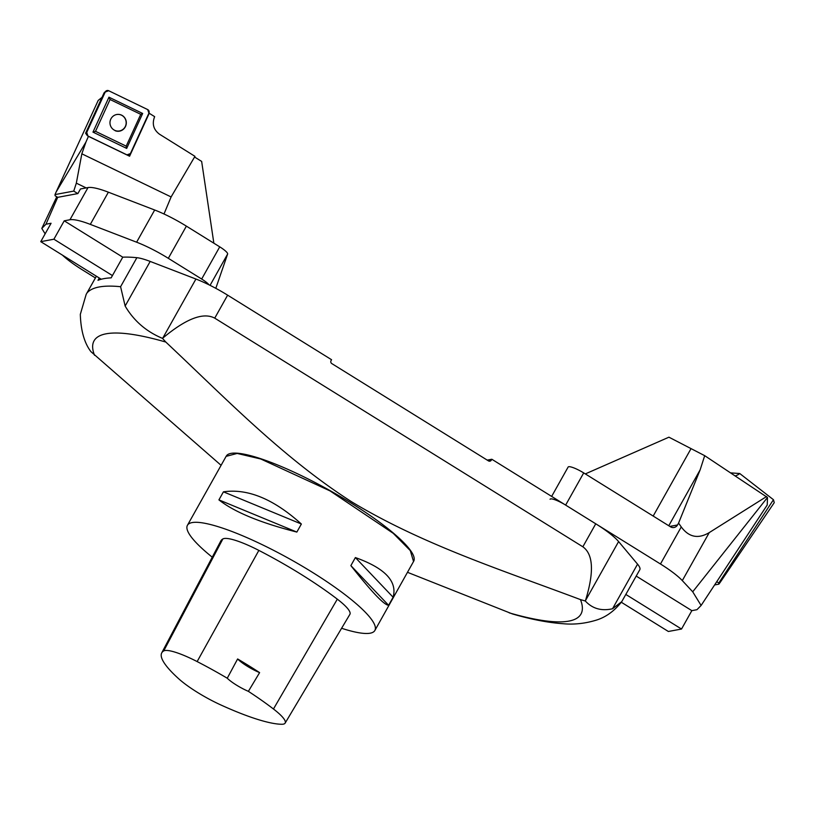 <?xml version="1.0" encoding="UTF-8"?>
<svg xmlns="http://www.w3.org/2000/svg" width="815" height="815" viewBox="0 0 815 815"><rect width="100%" height="100%" fill="white"/><g stroke="black" fill="none" stroke-linecap="round" stroke-linejoin="round"><path stroke-width="1.22" d="M212.257 557.185A107.468 20.691 29.3 0 1 187.43 525.298A107.468 20.691 29.3 0 1 291.271 559.844A107.468 20.691 29.3 0 1 374.859 630.484A107.468 20.691 29.3 0 1 370.183 633.194A107.468 20.691 29.3 0 1 341.597 628.273M301.367 524.025L296.854 532.073C260.392 522.812 234.414 512.075 218.919 499.88L223.432 491.832C247.74 488.328 273.718 499.055 301.367 524.025L223.432 491.832M393.115 597.232L388.602 605.28C384.16 605.097 371.589 591.873 350.868 565.62L355.381 557.572C384.914 568.116 397.496 581.34 393.115 597.232L355.381 557.572M125.143 306.043L120.589 286.707L136.869 257.693A42.981 8.272 29.3 0 1 150.184 261.432L195.926 279.036A42.981 8.272 29.3 0 1 227.63 295.162L331.552 359.71L331.043 360.627A2.15 2.058 79.5 0 0 331.787 363.572L488.491 460.903A2.15 2.058 79.5 0 0 491.302 460.169L491.822 459.253L595.745 523.8A42.981 8.272 29.3 0 1 618.605 541.567L637.554 564.153A42.981 8.272 29.3 0 1 639.806 569.716L621.733 601.674L612.523 608.764C601.47 611.25 592.403 608.673 585.333 601.012L580.474 599.606C502.692 570.306 422.914 544.797 351.51 501.734C281.949 456.971 225.327 397.914 165.822 342.055L162.48 338.368C146.282 331.603 133.833 320.825 125.143 306.043L150.184 261.432M96.394 276.214L86.166 294.388L80.318 314.376C80.838 330.656 84.383 343.084 90.934 351.662L221.089 465.314M99.277 278.007L97.994 280.309A308.956 59.485 29.3 0 1 111.146 277.864L122.759 257.173A308.956 59.485 29.3 0 1 136.869 257.693M162.48 338.368L162.766 338.123C185.993 318.685 203.312 312.023 214.732 318.145L582.847 546.794C593.351 554.282 594.216 572.242 585.445 600.665L585.333 601.012M487.217 460.108L491.822 459.253M407.5 572.313L512.492 613.96C531.288 619.431 548.2 622.691 563.216 623.73C574.076 624.728 585.048 623.546 596.132 620.184C605.8 617.25 614.337 611.087 621.743 601.674M226.285 456.105A107.448 20.681 29.3 0 1 330.106 490.65A107.448 20.681 29.3 0 1 413.684 561.27M259.608 672.62L248.381 691.344A114.966 22.137 29.3 0 1 273.463 708.999A42.431 8.17 29.3 0 1 285.138 723.109A42.431 8.17 29.3 0 1 281.745 724.27A114.966 22.137 29.3 0 1 220.641 704.863A42.431 8.17 29.3 0 1 178.923 678.966A114.966 22.137 29.3 0 1 161.727 652.897A114.966 22.137 29.3 0 1 163.713 650.941A42.431 8.17 29.3 0 1 197.138 661.576A114.966 22.137 29.3 0 1 227.263 678.223L237.623 658.958A115.526 22.239 -150.7 0 1 259.608 672.62A18.806 3.617 29.3 0 1 237.623 658.958M161.727 652.897L220.824 540.956A118.206 22.759 29.3 0 1 222.862 538.949A45.671 8.792 29.3 0 1 258.854 550.4A118.206 22.759 29.3 0 1 337.318 599.157A45.671 8.792 29.3 0 1 349.89 614.347L285.138 723.109M248.381 691.344A18.806 3.617 29.3 0 1 227.263 678.223M388.602 605.28L350.868 565.62M296.854 532.073L218.919 499.88M636.23 576.093L691.843 610.649L696.957 609.691L701.104 605.474L692.719 591.802L682.308 580.606A42.981 8.272 -150.7 0 0 660.466 564L681.259 526.938L678.569 523.098L700.146 469.827L704.7 455.677L668.932 437.186L585.313 473.912M704.7 455.677L767.486 497.486L767.231 504.984L701.104 605.474M691.843 610.649L681.523 629.037L668.371 631.482L621.315 602.254M568.086 467.138A13.437 2.588 29.3 0 1 568.126 467.056A13.437 2.588 29.3 0 1 583.703 472.914L565.641 505.096L660.466 564M565.641 505.096A13.437 2.588 -150.7 0 0 550.064 499.249M766.609 496.518L709.244 532.602L682.308 580.606M692.719 591.802L767.486 497.486M583.703 472.914L670.48 526.806A5.369 5.135 -100.5 0 0 677.51 524.982L678.569 523.098M681.259 526.938C688.899 537.268 698.231 539.163 709.244 532.602M625.9 594.492L681.523 629.037M730.79 472.883L739.745 473.525L773.455 499.717L774.25 502.651L720.226 582.317L718.861 584.161L714.612 584.946M773.455 499.717L718.789 583L718.861 584.161M735.313 475.868A13.437 12.846 79.5 0 0 739.745 473.525M718.789 583L716.742 581.716M88.468 136.268L85.942 142.065L56.072 192.116L98.208 100.418L102.028 97.331M88.54 136.4L129.585 156.225L149.237 113.285L154.646 116.657C151.875 123.829 153.485 129.677 159.465 134.19L194.958 156.337L171.109 196.945L81.836 153.811L76.325 183.161L73.747 191.097L55.023 194.571L56.072 192.116M85.942 142.065L81.836 153.811M57.712 197.322L45.966 224.217L51.07 223.259L40.75 241.658L53.902 239.213L64.222 220.824L69.947 219.755L88.01 187.572L80.471 188.968L77.883 193.573L57.682 197.342L55.094 195.732L55.023 194.571M86.166 187.908L76.325 183.161M77.771 193.593L73.747 191.097M163.998 213.988L171.109 196.945M128.23 155.115L129.585 156.225M116.728 114.518A8.425 8.14 -84.2 0 1 125.388 126.376A8.425 8.14 -84.2 0 1 109.994 122.006A8.445 8.17 -84.2 0 1 124.654 117.696A8.445 8.17 -84.2 0 1 115.139 130.716M126.682 148.412L92.971 132.122L108.955 97.189L142.666 113.468L126.682 148.412L126.121 146.109L95.508 131.327L110.056 99.512L140.751 114.334L142.666 113.468M130.42 153.566L148.921 113.142A2.69 2.598 95.8 0 0 147.678 109.577L108.68 90.73A2.69 2.598 95.8 0 0 105.217 92.034L86.726 132.458A2.69 2.598 95.8 0 0 87.959 136.024L126.957 154.86A2.69 2.598 95.8 0 0 130.42 153.566M86.726 132.458L85.616 133.212L104.106 92.798L105.838 91.178M108.955 97.189L110.056 99.512M140.751 114.334L126.193 146.15M92.971 132.122L95.508 131.327M85.616 133.212L86.981 135.198M171.639 196.058L171.048 197.108M45.966 224.217L41.809 228.434L45.131 233.844M62.409 255.105A42.981 8.272 -150.7 0 0 82.458 269.908L95.396 277.946M194.561 157.02L201.651 161.421L213.856 243.196M88.01 187.572A53.729 10.34 29.3 0 1 108.375 192.187L90.312 224.38L136.614 242.198L154.677 210.005A42.981 8.272 29.3 0 1 186.38 226.132L219.734 246.843A13.437 2.588 29.3 0 1 227.619 254.056L215.812 288.316M56.765 196.772L41.809 228.434M154.677 210.005L108.375 192.187M186.38 226.132L168.318 258.314L201.672 279.036L219.734 246.843M64.222 220.824L122.759 257.173M208.997 284.812A13.437 2.588 -150.7 0 0 201.672 279.036M168.318 258.314A42.981 8.272 -150.7 0 0 136.614 242.198M90.312 224.38A53.729 10.34 -150.7 0 0 69.947 219.755M53.902 239.213L112.429 275.562M101.254 279.239L40.75 241.658M126.957 154.86L87.959 136.024L86.726 132.458L105.217 92.034L108.68 90.73L147.678 109.577L148.921 113.142L130.42 153.566L126.957 154.86M226.163 456.339L237.165 453.435L260.759 458.988L329.973 490.875L393.258 533.336L410.291 550.594L413.541 561.494L374.859 630.484M612.523 608.764L637.554 564.153M87.011 292.952A308.956 59.485 29.3 0 1 120.589 286.707M227.63 295.162L214.732 318.145M162.766 338.123L195.926 279.036M582.847 546.794L595.745 523.8M618.605 541.567L585.445 600.665M491.302 460.169L488.236 460.74M165.822 342.055A279.168 53.749 -150.7 0 0 94.54 355.299M509.202 612.849A279.168 53.749 -150.7 0 0 568.809 621.111A279.168 53.749 -150.7 0 0 580.474 599.606M163.713 650.941L222.862 538.949M197.138 661.576L258.854 550.4M273.463 708.999L337.318 599.157M690.794 449.055L653.182 516.068M700.146 469.827L668.769 525.746M669.828 526.409L677.51 524.982M105.217 92.034L104.106 92.798M227.619 254.056L210.066 285.342M226.132 456.329L187.43 525.298M86.166 294.388L96.374 276.204M568.126 467.056L551.653 496.406"/></g></svg>
